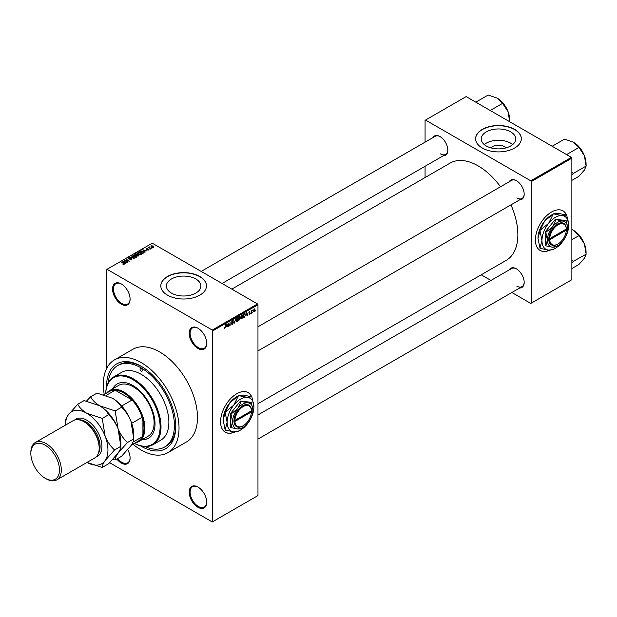 <?xml version="1.0" encoding="UTF-8"?>
<svg xmlns="http://www.w3.org/2000/svg" width="617" height="617" viewBox="0 0 617 617"><rect width="100%" height="100%" fill="white"/><g stroke="black" fill="none" stroke-linecap="round" stroke-linejoin="round"><path stroke-width="0.93" d="M197.957 348.451A12.402 7.165 60 0 1 189.188 333.265A12.402 7.165 60 0 1 197.957 328.198L197.957 328.198A12.402 7.165 60 0 1 206.726 343.391A12.402 7.165 60 0 1 197.957 348.451M198.188 328.337A11.754 6.787 -120 0 0 192.543 327.882A11.754 6.787 -120 0 0 190.738 337.298A11.754 6.787 -120 0 0 198.419 347.656A11.754 6.787 -120 0 0 204.296 348.235A11.754 6.787 -120 0 0 206.726 343.114M197.957 507.297A12.402 7.165 60 0 1 189.188 492.104A12.402 7.165 60 0 1 197.957 487.044L197.957 487.044A12.402 7.165 60 0 1 206.726 502.23A12.402 7.165 60 0 1 197.957 507.297M198.188 487.183A11.754 6.787 -120 0 0 192.543 486.728A11.754 6.787 -120 0 0 190.738 496.145A11.754 6.787 -120 0 0 198.419 506.495A11.754 6.787 -120 0 0 204.296 507.081A11.754 6.787 -120 0 0 206.726 501.96M127.742 449.724A12.402 7.165 60 0 1 130.094 457.991A12.402 7.165 60 0 1 121.325 463.058A12.402 7.165 60 0 1 116.829 459.025M117.623 458.562A11.754 6.787 -120 0 0 121.788 462.256A11.754 6.787 -120 0 0 127.665 462.835A11.754 6.787 -120 0 0 130.094 457.721M121.325 304.212A12.402 7.165 60 0 1 112.556 289.018A12.402 7.165 60 0 1 121.325 283.959L121.325 283.959A12.402 7.165 60 0 1 130.094 299.145A12.402 7.165 60 0 1 121.325 304.212M121.564 284.098A11.754 6.787 -120 0 0 115.911 283.643A11.754 6.787 -120 0 0 114.114 293.06A11.754 6.787 -120 0 0 121.788 303.41A11.754 6.787 -120 0 0 127.665 303.996A11.754 6.787 -120 0 0 130.094 298.875M251.713 396.777A22.852 13.188 120 0 0 248.157 392.628A22.852 13.188 120 0 0 236.735 393.762A22.852 13.188 120 0 0 221.804 413.899A22.852 13.188 120 0 0 225.305 432.208A22.852 13.188 120 0 0 235.092 431.923M251.551 396.731A22.852 13.188 120 0 0 248.065 392.574M490.831 147.856A8.669 5.005 180 0 1 504.598 146.684A8.669 5.005 180 0 1 506.11 147.856M510.675 131.876A17.261 9.965 0 0 0 491.865 129.717A17.261 9.965 0 0 0 481.206 138.918A17.261 9.965 0 0 0 486.265 145.967A17.261 9.965 0 0 0 505.076 148.126A17.261 9.965 0 0 0 515.727 138.918A17.261 9.965 0 0 0 510.675 131.876M512.688 144.571A17.261 9.965 0 0 0 510.675 143.175A17.261 9.965 0 0 0 484.252 144.571M514.624 129.377A22.852 13.188 0 0 0 489.728 126.516A22.852 13.188 0 0 0 475.622 138.709A22.852 13.188 0 0 0 482.317 148.034A22.852 13.188 0 0 0 507.213 150.895A22.852 13.188 0 0 0 521.319 138.709A22.852 13.188 0 0 0 514.624 129.377M521.319 138.817A22.852 13.188 0 0 0 514.624 129.593A22.852 13.188 0 0 0 489.813 126.709A22.852 13.188 0 0 0 475.622 138.817M171.441 293.083A17.261 9.965 180 0 1 166.382 286.033A17.261 9.965 180 0 1 177.04 276.825A17.261 9.965 180 0 1 195.851 278.992A17.261 9.965 180 0 1 200.903 286.033A17.261 9.965 180 0 1 190.252 295.242A17.261 9.965 180 0 1 171.441 293.083M199.8 276.493A22.852 13.188 0 0 0 174.904 273.632A22.852 13.188 0 0 0 160.798 285.825A22.852 13.188 0 0 0 167.492 295.15A22.852 13.188 0 0 0 192.388 298.011A22.852 13.188 0 0 0 206.494 285.825A22.852 13.188 0 0 0 199.8 276.493M206.494 285.926A22.852 13.188 0 0 0 199.8 276.709A22.852 13.188 0 0 0 174.989 273.825A22.852 13.188 0 0 0 160.798 285.926M509.233 181.73A11.098 6.409 60 0 1 516.336 180.627L516.336 180.627A11.098 6.409 60 0 1 524.18 194.224A11.098 6.409 60 0 1 519.684 199.823M516.568 180.766A10.443 6.031 -120 0 0 511.57 180.38L257.968 326.794M432.887 137.645A11.098 6.409 60 0 1 439.983 136.55L439.983 136.55A11.098 6.409 60 0 1 447.834 150.139A11.098 6.409 60 0 1 443.33 155.739M440.214 136.689A10.443 6.031 -120 0 0 435.224 136.295L201.173 271.426M509.233 269.891A11.098 6.409 60 0 1 516.336 268.796L516.336 268.796A11.098 6.409 60 0 1 524.18 282.385A11.098 6.409 60 0 1 519.684 287.985M516.568 268.935A10.443 6.031 -120 0 0 511.57 268.542L257.968 414.963M106.564 387.144A48.959 28.266 60 0 1 141.177 366.313A48.959 28.266 60 0 1 175.799 426.278A48.959 28.266 60 0 1 141.177 446.268A48.959 28.266 60 0 1 140.452 445.836M141.879 366.722A47 27.14 -120 0 0 119.058 364.778L117.677 365.58A47 27.14 -120 0 0 108.145 382.972M132.956 444.201A53.532 30.904 -120 0 0 141.177 449.994A53.532 30.904 -120 0 0 167.94 452.647A53.532 30.904 -120 0 0 176.146 409.75A53.532 30.904 -120 0 0 141.177 362.58A53.532 30.904 -120 0 0 114.415 359.927A53.532 30.904 -120 0 0 104.227 394.448M167.94 452.647L186.411 441.988A53.532 30.904 -120 0 0 194.61 399.091A53.532 30.904 -120 0 0 159.641 351.921A53.532 30.904 -120 0 0 132.879 349.268L114.415 359.927M257.968 403.688L506.233 260.351A56.147 32.416 -120 0 0 510.961 204.852M500.518 186.766A56.147 32.416 -120 0 0 478.16 165.888A56.147 32.416 -120 0 0 450.086 163.112L231.83 289.118M566.537 215.009A22.852 13.188 120 0 0 562.982 210.867A22.852 13.188 120 0 0 551.559 212.001A22.852 13.188 120 0 0 536.628 232.131A22.852 13.188 120 0 0 540.13 250.44A22.852 13.188 120 0 0 549.917 250.163M566.375 214.971A22.852 13.188 120 0 0 562.889 210.813M253.016 311.87L252.723 312.572L253.016 311.87M251.836 311.67L251.543 313.251L251.543 310.536L252.469 310.096L251.543 311.5M251.003 313.027L250.71 313.737L251.003 313.027M249.492 312.734L250.247 313.174L249.538 314.462L248.821 313.999L249.553 314.061L249.954 313.413L248.859 312.811L249.523 311.654L250.201 312.04L249.152 312.588L250.247 313.174L249.584 312.719M248.828 314.045L249.538 314.462L248.821 313.999M249.114 313.783L249.553 314.061M249.584 313.22L248.859 312.811L249.584 313.22M249.523 311.654L250.201 312.04L249.53 311.647M249.908 312.256L249.245 311.87M246.152 315.248L246.792 312.264L247.725 315.457L247.162 314.662L245.921 315.117M241.895 315.04L243.029 316.305L241.895 318.873L241.054 318.773L240.761 317.662L241.895 315.04L242.566 314.978M240.815 318.249L241.895 318.873L241.054 318.773M237.067 317.824L238.201 319.089L237.067 321.658L236.226 321.557L235.933 320.447L237.067 317.824L237.746 317.77M235.995 321.033L237.067 321.658L236.226 321.557M224.218 328.383L224.819 328.73L224.187 327.928L224.835 328.283L225.151 327.82L225.483 324.565L225.483 327.095L224.357 328.73M224.48 327.712L224.835 328.283M212.263 330.064L257.505 303.942L257.968 304.744L257.968 495.574L212.726 521.689L212.726 330.866L212.263 330.064L107.019 269.297L106.556 269.567L106.556 368.627M257.968 304.744L212.726 330.866M226.339 326.686L226.979 323.701L227.92 326.887L227.357 326.1L226.107 326.555M228.552 323.539L228.251 326.694L228.251 322.961L229.809 325.059L230.102 321.897L230.102 325.629L228.251 323.37M231.491 323.755L232.462 324.318L231.483 323.617L232.486 323.863L233.079 322.884L231.568 322.028L232.408 320.516L233.288 321.125L232.416 320.948L231.861 321.866L233.373 322.706L232.462 324.318L231.791 324.403M231.784 323.401L232.486 323.863M233.079 322.884L231.568 322.028M232.408 320.516L233.288 321.125L232.331 320.57M232.995 321.341L232.092 320.763M231.977 322.205L232.416 322.174M232.925 322.074L233.373 322.706L232.447 322.167M235.74 318.642L234.529 323.077L233.658 319.845L234.653 322.568L235.74 318.642M238.617 317.076L238.918 318.364L239.465 318.04L240.422 318.573L238.617 320.709L238.617 316.976L239.535 316.452L240.345 316.922L240.422 318.573L239.828 317.778M239.535 316.452L240.345 316.922L239.527 316.459M244.733 313.521L245.419 314.901L244.309 317.431L243.445 317.925L243.445 314.192L245.003 313.567M253.471 311.284L254.25 311.732L253.433 310.798L254.25 308.924L255.068 309.827L253.757 311.786M254.25 308.924L254.752 308.878M255.785 310.266L255.492 310.968L255.785 310.266M212.726 521.689L212.263 521.959L109.656 462.711M152.384 247.903L151.628 247.81L152.384 247.903M150.371 249.067L149.615 248.967L150.371 249.067M145.265 252.014L142.62 249.808L147.093 250.957L145.566 250.726L144.548 251.312L145.265 252.014M139.951 254.543L138.555 254.073L137.992 252.43L140.784 252.739L141.648 253.579L141.301 254.351L139.951 254.543M137.599 252.985L137.992 252.43L137.992 253.68M135.123 257.328L133.727 256.857L133.164 255.222L135.956 255.523L136.827 256.363L136.48 257.135L135.123 257.328M132.771 255.77L133.164 255.222L133.164 256.464M131.868 259.796L129.801 259.726L131.514 259.564L131.56 258.901L128.552 258.909L128.498 257.914L130.349 257.96L128.884 258.122L129.277 258.878L131.845 258.724L131.845 259.811M131.514 259.95L131.56 258.901M128.552 258.909L128.498 257.914L128.498 258.878M128.884 258.122L128.853 259.04M125.452 263.451L122.806 261.246L127.287 262.395L125.76 262.163L124.742 262.749L125.452 263.451M257.505 303.942L152.252 243.183L107.019 269.297M123.539 264.338L122.582 263.991L123.94 263.66L121.325 262.102L123.816 263.197L124.225 264.207L123.539 264.338M123.863 264.338L123.94 263.66M127.92 262.032L124.387 260.335L128.537 260.929L126.238 259.271L129.47 261.13L125.328 260.536L127.92 262.032M134.182 258.415L129.794 257.212L133.642 258.284L131.876 256.016L134.182 258.415M138.894 255.693L137.984 256.217L134.753 254.351L137.29 253.826L138.84 254.628L138.84 255.723L138.84 255.13M137.282 254.297L137.282 254.875L137.29 253.826L137.653 254.698M143.676 252.931L142.812 253.425L139.581 251.566L140.931 250.857L143.152 251.35L143.676 252.931L144.123 252.399M148.944 249.939L147.471 249.916L148.658 249.291L146.507 249.307L146.499 248.543L147.849 248.535L146.753 249.114L148.898 249.091L148.898 249.962M148.628 250.07L148.658 249.291M146.507 249.307L146.499 248.543L146.499 249.307M146.846 248.728L146.753 249.415M151.204 248.582L148.566 247.394L149.569 246.908L149.561 247.571L151.204 248.582M149.229 247.779L149.167 247.355M149.569 246.908L149.561 247.972M153.664 247.216L151.628 246.985L151.227 245.805L153.24 246.021L153.664 247.216L153.957 246.8M150.934 246.222L151.227 245.805L151.227 246.707M144.856 446.554A47 27.14 -120 0 0 164.677 446.993L166.066 446.191A47 27.14 -120 0 0 175.791 425.468M571.404 157.366L571.866 158.16L531.245 181.614L530.782 180.82L571.404 157.366L466.159 96.599L425.074 120.315L425.074 142.157M425.074 166.281L425.074 177.549M531.245 181.614L531.245 303.148L530.782 303.417L511.871 292.497M490.978 280.434L481.214 274.796M531.245 303.148L571.866 279.694L571.866 158.16M530.782 180.82L425.537 120.053M540.037 250.386A22.852 13.188 120 0 0 549.523 250.147M516.799 197.957A10.443 6.031 -120 0 0 522.021 198.473A10.443 6.031 -120 0 0 524.18 193.946M440.445 153.872A10.443 6.031 -120 0 0 445.667 154.389A10.443 6.031 -120 0 0 447.826 149.869M516.799 286.118A10.443 6.031 -120 0 0 522.021 286.635A10.443 6.031 -120 0 0 524.18 282.116M225.213 432.155A22.852 13.188 120 0 0 234.699 431.915M123.94 264.323L123.94 263.929M123.115 261.562L123.115 261.068M124.742 263.22L124.742 262.749M123.801 261.77L124.464 262.472L125.282 262.001L123.323 261.338L123.801 262.256M124.464 262.935L124.464 262.472M123.323 261.77L123.323 261.338M125.282 262.433L125.282 262.001M131.876 256.502L131.876 256.016M136.095 257.289L135.655 255.693L134.799 255.338L133.542 255.438L133.249 256.533M133.542 255.438L134.028 256.687L136.095 256.919L136.388 256.502L136.388 257.181M135.671 254.258L135.671 253.818M135.431 254.397L136.396 254.952L137.221 254.443L135.941 254.104L135.431 254.736M137.221 254.914L137.051 254.027M136.773 255.176L137.907 255.824L138.786 255.268L137.352 254.836L136.773 255.515M138.786 255.754L138.555 254.798M138.524 255.901L138.524 255.469M140.923 254.505L140.475 252.901L139.619 252.554L138.37 252.654L138.069 253.749M138.37 252.654L138.856 253.903L140.923 254.135L141.216 253.718L141.216 254.397M140.252 251.613L142.728 253.039L143.53 252.037L141.254 251.104L140.252 251.952M143.26 253.171L143.53 252.037M142.928 250.124L142.928 249.63M144.548 251.782L144.548 251.312M143.607 250.332L144.27 251.034L145.088 250.564L143.129 249.9L143.607 250.818M144.27 251.497L144.27 251.034M143.129 250.332L143.129 249.9M145.088 251.003L145.088 250.564M153.332 247.34L152.97 246.206L151.558 246.006L151.396 246.839M151.558 246.006L151.921 246.815L153.494 246.777L153.494 247.294M227.503 326.648L227.92 326.887M226.717 324.951L226.439 326.192L227.257 325.722L226.848 324.164L226.478 324.812M229.177 324.696L229.809 325.059M229.493 325.282L230.102 325.629M234.421 322.683L234.815 322.907M237.784 318.48L237.075 318.264L236.226 320.285L237.067 321.218L237.907 319.251L237.784 318.48L236.751 318.071M235.972 320.917L237.067 321.218M239.465 318.04L240.044 317.153L238.918 317.246M240.044 317.153L239.049 316.729M238.918 318.796L238.918 320.107L240.129 318.75L238.617 318.627M239.118 318.241L240.129 318.75M242.612 315.696L241.895 315.472L241.054 317.493L241.895 318.434L242.736 316.467L242.612 315.696L241.571 315.287M240.792 318.133L241.895 318.434M243.738 314.462L243.738 317.315L245.011 316.043L245.126 315.063L244.679 313.991L243.445 314.292M244.239 313.737L244.818 314.03L244.278 313.714M247.309 315.21L247.725 315.457M246.522 313.513L246.245 314.755L247.062 314.284L246.653 312.726L246.283 313.374M248.875 312.626L249.877 313.205M254.775 310.027L254.243 309.318L253.726 310.629L254.258 311.346L254.775 310.027L253.965 309.156M253.448 311.076L254.258 311.346M141.177 371.11A1.635 0.941 -120 0 0 141.995 371.187A1.635 0.941 -120 0 0 142.242 369.884A1.635 0.941 -120 0 0 141.177 368.442A1.635 0.941 -120 0 0 140.36 368.364A1.635 0.941 -120 0 0 140.113 369.668A1.635 0.941 -120 0 0 141.177 371.11M142.103 439.674A31.336 18.094 -120 0 0 148.535 438.224A31.336 18.094 -120 0 0 153.34 413.112A31.336 18.094 -120 0 0 132.871 385.502A31.336 18.094 -120 0 0 117.199 383.944A31.336 18.094 -120 0 0 112.726 388.787M142.566 439.404A31.336 18.094 -120 0 0 148.766 438.085M134.398 443.368A38.516 22.235 -120 0 0 160.096 425.915A38.516 22.235 -120 0 0 132.871 379.632A38.516 22.235 -120 0 0 105.677 393.615M105.654 393.631A39.172 22.613 60 0 1 113.744 376.894A39.172 22.613 60 0 1 133.326 378.838A39.172 22.613 60 0 1 158.916 413.351A39.172 22.613 60 0 1 152.916 444.741A39.172 22.613 60 0 1 134.375 443.384M152.916 444.741L160.759 440.206A39.172 22.613 -120 0 0 166.767 408.824A39.172 22.613 -120 0 0 141.177 374.303A39.172 22.613 -120 0 0 121.595 372.367L113.744 376.894M164.677 446.993A47 27.14 -120 0 0 171.881 409.326A47 27.14 -120 0 0 141.177 367.909A47 27.14 -120 0 0 117.677 365.58M106.656 393.052A29.377 16.96 60 0 1 109.41 390.708L118.641 385.378A29.377 16.96 60 0 1 133.326 386.828A29.377 16.96 60 0 1 152.522 412.719A29.377 16.96 60 0 1 148.018 436.258L138.786 441.587A29.377 16.96 60 0 1 135.378 442.805M117.431 383.82A31.336 18.094 -120 0 0 113.189 388.525M566.591 154.582L578.939 147.455L584.392 155.677A17.662 10.196 -120 0 1 586.065 163.852L586.15 166.035L584.392 170.099L578.939 176.292L571.866 180.38M571.866 174.919L573.224 173.5L586.15 166.035M573.224 173.5L571.866 171.912M552.169 146.26L564.516 139.126L573.579 142.226A17.662 10.196 -120 0 1 584.392 155.677L586.065 165.811M573.579 142.226L578.939 147.455M109.41 390.708A29.377 16.96 60 0 1 132.046 398.574A29.377 16.96 60 0 1 144.872 428.144A29.377 16.96 60 0 1 138.786 441.587M131.321 445.15L138 441.294A28.721 16.582 -120 0 0 142.103 436.844A28.721 16.582 -120 0 0 143.946 428.144A28.721 16.582 -120 0 0 142.103 417.308A28.721 16.582 -120 0 0 132.1 399.978L115.171 390.206A28.721 16.582 -120 0 0 109.271 391.54L103.787 394.71M121.711 405.971L132.1 399.978A28.721 16.582 -120 0 0 115.171 390.206L106.116 395.435M133.041 442.073L142.103 436.844L142.103 417.308L131.714 423.301M571.866 263.081L573.139 261.785A20.276 11.708 -120 0 0 573.139 261.616A20.276 11.708 -120 0 0 573.139 261.438L571.866 260.073M571.866 268.542L578.939 264.454L584.392 258.261L586.15 254.196L573.139 261.438M571.866 239.697L578.939 235.617L584.392 243.838L586.15 254.196M571.866 229.516L573.579 230.388L578.939 235.617M586.065 253.98L586.065 252.021A17.662 10.196 -120 0 0 584.392 243.838A17.662 10.196 -120 0 0 573.579 230.388M509.711 119.775L509.711 121.734L508.038 111.6A17.662 10.196 -120 0 0 497.225 98.142L502.585 103.371L508.038 111.6A17.662 10.196 -120 0 1 509.711 119.775M490.237 110.497L502.585 103.371M475.815 102.175L488.17 95.041L497.225 98.142M56.857 479.849L94.709 457.991A21.541 12.44 -120 0 0 99.167 448.127L99.167 447.063A20.238 11.684 -120 0 0 84.861 422.275L83.935 421.743A21.541 12.44 -120 0 0 73.161 420.678L35.316 442.536A21.541 12.44 60 0 1 46.082 443.6A21.541 12.44 60 0 1 60.157 462.58A21.541 12.44 60 0 1 56.857 479.849A21.541 12.44 60 0 1 46.082 478.777L45.157 478.244A20.238 11.684 -120 0 0 59.471 469.984A20.238 11.684 -120 0 0 45.157 445.196A20.238 11.684 -120 0 0 30.85 453.456A20.238 11.684 -120 0 0 45.157 478.244L46.082 478.777M99.167 448.127A21.541 12.44 -120 0 0 83.935 421.743L84.861 422.275M112.556 398.289A30.032 17.338 60 0 1 130.943 421.172A30.032 17.338 -120 0 1 133.789 435.07L133.789 438.864C133.935 440.391 132.987 442.667 130.943 445.69L121.534 456.302L115.178 459.974C115.032 458.446 115.981 456.171 118.024 453.148L127.434 442.536L133.789 438.864L130.943 421.172C128.629 415.634 125.49 410.999 121.534 407.266L115.178 410.937L99.63 405.755C95.427 403.179 92.434 400.186 90.653 396.777L97.016 393.114L112.556 398.289C116.76 400.873 119.752 403.865 121.534 407.266M127.434 442.536C123.477 438.803 120.338 434.167 118.024 428.63L115.178 410.937M90.653 396.777L86.503 401.073M112.757 459.48L115.178 459.974M87.02 462.434A30.032 17.338 -120 0 0 105.098 460.614A30.032 17.338 -120 0 0 105.098 436.096A30.032 17.338 -120 0 0 86.704 413.213C82.501 410.637 79.508 407.644 77.734 404.243L84.089 400.572L99.63 405.755C103.833 408.331 106.826 411.323 108.607 414.732C112.564 418.465 115.703 423.092 118.024 428.63L120.863 446.33L120.863 442.536A30.032 17.338 -120 0 0 118.024 428.63A30.032 17.338 -120 0 0 99.63 405.755A30.032 17.338 -120 0 0 99.399 405.624M114.507 449.994L120.863 446.33C121.009 447.857 120.06 450.132 118.024 453.148L108.607 463.768L102.252 467.439C102.106 465.904 103.054 463.629 105.098 460.614L114.507 449.994C110.551 446.261 107.412 441.625 105.098 436.096L102.252 418.395L86.704 413.213A30.032 17.338 -120 0 0 68.317 414.855A30.032 17.338 -120 0 0 65.471 425.121L65.471 421.681C65.34 420.123 66.289 417.848 68.317 414.855L77.734 404.243M86.704 462.256L102.252 467.439M102.252 418.395L108.607 414.732M30.85 453.456L30.85 452.392A21.541 12.44 60 0 1 35.316 442.536M233.959 421.48L234.9 421.473L251.489 411.894L251.505 410.282L251.489 410.822L234.9 420.408L233.959 420.416L233.959 421.48A12.402 7.165 120 0 0 242.736 426.008A12.402 7.165 120 0 0 242.967 425.869M251.489 410.822A11.754 6.787 120 0 0 243.198 406.557A11.754 6.787 120 0 0 234.9 420.408M251.489 410.29A12.402 7.165 120 0 0 242.736 405.755A12.402 7.165 120 0 0 233.974 420.408L233.974 420.408M252.885 410.02A14.361 8.291 120 0 0 247.81 402.793A14.361 8.291 120 0 0 237.653 408.655A14.361 8.291 120 0 0 232.578 421.743A14.361 8.291 120 0 0 237.653 428.969A14.361 8.291 120 0 0 247.81 423.108A14.361 8.291 120 0 0 252.885 410.02L251.32 402.338L247.81 402.793L241.162 401.436L237.653 408.655L231.005 414.069L232.578 421.743L231.005 427.612L237.653 428.969L242.142 427.928M231.005 427.612L230.365 427.234L230.365 413.698L240.514 401.065L251.32 402.338M241.162 401.436L240.514 401.065M231.005 414.069L230.365 413.698M233.828 405.084A18.934 10.929 120 0 0 227.133 422.329A18.934 10.929 120 0 0 233.828 431.854A18.934 10.929 120 0 0 240.514 430.057A18.934 10.929 120 0 0 247.209 424.126A18.934 10.929 120 0 0 253.903 406.873A18.934 10.929 120 0 0 247.209 397.348A18.934 10.929 120 0 0 233.828 405.084L225.298 412.071L229.856 402.785L238.386 395.798L233.828 405.084M225.143 429.91L223.161 420.038L225.143 412.464L227.133 422.329L225.143 429.91A21.742 12.548 120 0 0 225.298 430.126L233.828 431.854L238.386 431.291A21.742 12.548 120 0 0 238.532 431.206A21.742 12.548 120 0 0 238.686 431.121M253.903 406.873L251.921 397.001A21.742 12.548 120 0 0 251.767 396.793L247.209 397.348L238.686 395.62L243.245 395.057L251.767 396.793M225.298 412.071A21.742 12.548 120 0 0 225.143 412.464M223.161 420.038A18.934 10.929 -60 0 1 229.856 402.785A18.934 10.929 -60 0 1 236.55 396.854L238.532 395.705M234.9 421.473A11.754 6.787 120 0 0 243.198 425.745A11.754 6.787 120 0 0 251.489 411.894M251.042 411.084L251.505 411.354M548.783 239.72L549.724 239.712L566.313 230.133L566.329 228.521L566.313 229.061L549.724 238.64L548.783 238.648L548.783 239.72A12.402 7.165 120 0 0 557.56 244.247A12.402 7.165 120 0 0 557.791 244.108M566.313 229.061A11.754 6.787 120 0 0 558.023 224.789A11.754 6.787 120 0 0 549.724 238.64M566.313 228.529A12.402 7.165 120 0 0 557.56 223.994A12.402 7.165 120 0 0 548.798 238.64L548.783 238.648M567.709 228.259A14.361 8.291 120 0 0 562.635 221.033A14.361 8.291 120 0 0 552.477 226.894A14.361 8.291 120 0 0 547.402 239.982A14.361 8.291 120 0 0 552.477 247.209A14.361 8.291 120 0 0 562.635 241.347A14.361 8.291 120 0 0 567.709 228.259L566.144 220.577L562.635 221.033L555.986 219.675L552.477 226.894L545.829 232.308L547.402 239.982L545.829 245.844L552.477 247.209L556.966 246.168M545.829 245.844L545.189 245.473L545.189 231.93L555.339 219.297L566.144 220.577M555.986 219.675L555.339 219.297M545.829 232.308L545.189 231.93M548.652 223.315A18.934 10.929 120 0 0 541.957 240.568A18.934 10.929 120 0 0 548.652 250.093A18.934 10.929 120 0 0 555.339 248.296A18.934 10.929 120 0 0 562.033 242.365A18.934 10.929 120 0 0 568.727 225.112A18.934 10.929 120 0 0 562.033 215.588A18.934 10.929 120 0 0 548.652 223.315L540.122 230.311L544.68 221.025L553.21 214.03L548.652 223.315M539.968 248.15L537.985 238.278L539.968 230.696L541.957 240.568L539.968 248.15A21.742 12.548 120 0 0 540.122 248.358L548.652 250.093L553.21 249.53A21.742 12.548 120 0 0 553.356 249.445A21.742 12.548 120 0 0 553.503 249.361M568.727 225.112L566.745 215.24A21.742 12.548 120 0 0 566.591 215.025L562.033 215.588L553.503 213.86L558.069 213.297L566.591 215.025M540.122 230.311A21.742 12.548 120 0 0 539.968 230.696M537.985 238.278A18.934 10.929 -60 0 1 544.68 221.025A18.934 10.929 -60 0 1 551.374 215.094L553.356 213.945M549.724 239.712A11.754 6.787 120 0 0 558.023 243.977A11.754 6.787 120 0 0 566.313 230.133M565.866 229.323L566.329 229.586M136.943 255.076L136.943 254.636M140.406 251.52L140.406 251.088M231.576 322.151L232.347 322.598M74.642 420.03A21.541 12.44 60 0 1 86.704 420.146A21.541 12.44 60 0 1 101.126 440.391A21.541 12.44 60 0 1 96.005 457.035M98.288 453.526A20.238 11.684 -120 0 0 85.786 421.743A20.238 11.684 -120 0 0 78.822 419.815M124.002 263.791L124.002 264.307M131.799 259.217L131.799 259.834M128.621 258.438L128.621 258.947M143.645 252.307L143.645 252.947M148.82 249.499L148.82 250.001M146.638 248.96L146.638 249.376M149.468 247.402L149.468 247.918M224.627 328.306L224.187 328.051M231.992 323.925L231.491 323.632M232.948 322.552L232.331 322.197M232.817 320.886L232.3 320.585M237.576 318.225L236.982 317.878M239.913 316.799L239.427 316.513M239.974 318.341L239.465 318.048M242.404 315.441L241.81 315.094M249.792 311.994L249.376 311.755M254.559 309.294L254.104 309.032M257.968 350.919L522.021 198.473M522.021 286.635L257.968 439.08M445.667 154.389L222.066 283.481M240.514 430.057L238.532 431.206M243.198 425.745L242.736 426.008M555.339 248.296L553.356 249.445M558.023 243.977L557.56 244.247"/></g></svg>
